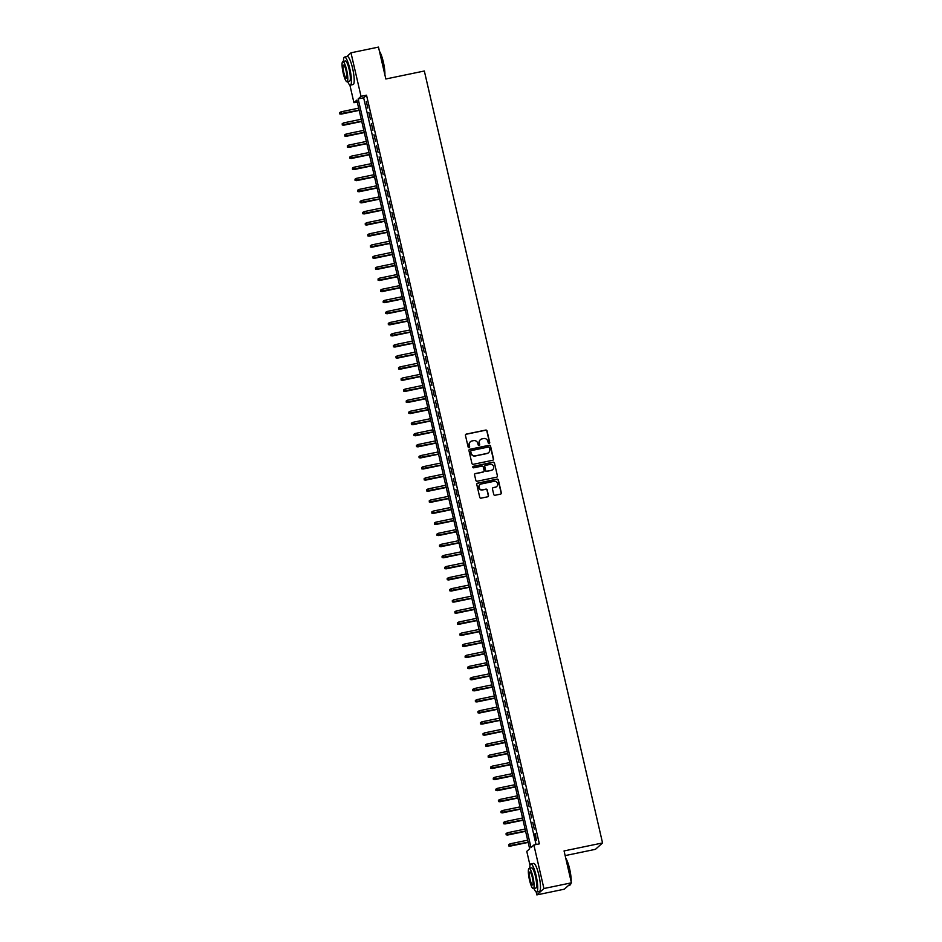 <?xml version="1.0" encoding="UTF-8"?>
<svg xmlns="http://www.w3.org/2000/svg" width="942" height="942" viewBox="0 0 942 942"><rect width="100%" height="100%" fill="white"/><g stroke="black" fill="none" stroke-linecap="round" stroke-linejoin="round"><path stroke-width="1.41" d="M489.133 443.423A0.789 0.765 48 0 0 489.722 442.505L487.049 430.93A1.119 1.095 48 0 0 485.719 430.07L466.29 434.097A1.119 1.095 48 0 0 465.454 435.416L468.127 446.979A0.789 0.765 48 0 0 469.41 447.415A0.789 0.765 48 0 0 469.634 446.673L469.293 445.166A3.603 3.509 48 0 1 471.942 440.974L473.567 440.632A3.603 3.509 48 0 1 477.818 443.399L478.171 444.895A0.789 0.765 48 0 0 479.454 445.33A0.789 0.765 48 0 0 479.678 444.589L479.337 443.081A3.603 3.509 48 0 1 481.986 438.89L483.599 438.548A3.603 3.509 48 0 1 487.862 441.315L488.203 442.811A0.789 0.765 48 0 0 489.133 443.423M489.381 443.317A0.789 0.765 48 0 0 489.522 442.669L486.861 431.106A1.119 1.095 48 0 0 485.53 430.247L466.09 434.274A1.119 1.095 48 0 0 465.689 434.45M469.304 447.485A0.789 0.765 48 0 0 469.446 446.838L469.293 445.166M479.348 445.401A0.789 0.765 48 0 0 479.49 444.754L479.337 443.081M493.726 494.409A1.119 1.095 48 0 0 495.056 495.268L500.508 494.138A1.119 1.095 48 0 0 501.332 492.819L498.365 479.984A1.119 1.095 48 0 0 497.035 479.113L477.606 483.152A1.119 1.095 48 0 0 476.782 484.459L479.749 497.305A1.119 1.095 48 0 0 481.079 498.165L487.662 496.799A1.119 1.095 48 0 0 488.486 495.492L487.226 489.993A1.119 1.095 48 0 0 485.895 489.133L482.622 489.805A3.003 2.932 48 0 1 479.937 484.659A3.003 2.932 48 0 1 481.28 483.976L494.067 481.327A3.003 2.932 48 0 1 496.752 486.472A3.003 2.932 48 0 1 495.421 487.155L493.29 487.591A1.119 1.095 48 0 0 492.454 488.91L493.726 494.409M346.727 56.626L350.977 52.811L378.472 47.1L385.843 78.987L424.336 71.003L602.55 842.949L564.058 850.932L571.417 882.819L543.923 888.53L536.834 894.9L536.139 891.886M350.977 52.811L361.033 96.343L358.16 98.922L530.994 847.576L533.867 844.998L543.923 888.53M533.867 844.998L539.366 843.855L366.532 95.201L361.033 96.343M492.69 460.285A1.119 1.095 48 0 0 493.526 458.966L490.558 446.119A1.119 1.095 48 0 0 489.228 445.26L469.787 449.287A1.119 1.095 48 0 0 468.963 450.606L471.93 463.452A1.119 1.095 48 0 0 473.261 464.312L492.69 460.285M494.468 463.052L497.423 475.898A1.119 1.095 48 0 1 496.599 477.205L477.17 481.244A1.119 1.095 48 0 1 475.84 480.373L474.568 474.874A1.119 1.095 48 0 1 475.392 473.567L483.281 471.93A1.119 1.095 48 0 0 484.106 470.623L483.258 466.973A1.119 1.095 48 0 0 481.927 466.102L473.732 467.809A0.789 0.765 48 0 1 473.025 466.467A0.789 0.765 48 0 1 473.379 466.29L493.137 462.181A1.119 1.095 48 0 1 494.468 463.052L497.423 475.898M367.827 108.094L366.297 101.442L367.827 108.094M370.394 119.187L368.852 112.534L370.394 119.187M372.95 130.279L371.419 123.614L372.95 130.279M375.517 141.371L373.974 134.706L375.517 141.371M378.072 152.451L376.541 145.798L378.072 152.451M380.627 163.543L379.096 156.89L380.627 163.543M383.194 174.635L381.651 167.982L383.194 174.635M385.749 185.727L384.218 179.074L385.749 185.727M388.316 196.819L386.773 190.166L388.316 196.819M390.871 207.911L389.34 201.258L390.871 207.911M393.438 219.003L391.896 212.35L393.438 219.003M395.993 230.095L394.462 223.442L395.993 230.095M398.56 241.187L397.018 234.534L398.56 241.187M401.115 252.279L399.585 245.626L401.115 252.279M403.682 263.371L402.14 256.719L403.682 263.371M406.238 274.463L404.707 267.811L406.238 274.463M408.804 285.556L407.262 278.891L408.804 285.556M411.36 296.648L409.829 289.983L411.36 296.648M413.915 307.728L412.384 301.075L413.915 307.728M416.482 318.82L414.939 312.167L416.482 318.82M419.037 329.912L417.506 323.259L419.037 329.912M421.604 341.004L420.061 334.351L421.604 341.004M424.159 352.096L422.628 345.443L424.159 352.096M426.726 363.188L425.183 356.535L426.726 363.188M429.281 374.28L427.75 367.627L429.281 374.28M431.848 385.372L430.306 378.719L431.848 385.372M434.403 396.464L432.873 389.811L434.403 396.464M436.97 407.556L435.428 400.903L436.97 407.556M439.525 418.648L437.995 411.995L439.525 418.648M442.092 429.74L440.55 423.076L442.092 429.74M444.648 440.832L443.117 434.168L444.648 440.832M447.203 451.913L445.672 445.26L447.203 451.913M449.77 463.005L448.227 456.352L449.77 463.005M452.325 474.097L450.794 467.444L452.325 474.097M454.892 485.189L453.349 478.536L454.892 485.189M457.447 496.281L455.916 489.628L457.447 496.281M460.014 507.373L458.471 500.72L460.014 507.373M462.569 518.465L461.038 511.812L462.569 518.465M465.136 529.557L463.594 522.904L465.136 529.557M467.691 540.649L466.16 533.996L467.691 540.649M470.258 551.741L468.716 545.088L470.258 551.741M472.813 562.833L471.283 556.18L472.813 562.833M475.38 573.925L473.838 567.272L475.38 573.925M477.935 585.017L476.405 578.353L477.935 585.017M480.491 596.109L478.96 589.445L480.491 596.109M483.058 607.19L481.515 600.537L483.058 607.19M485.613 618.282L484.082 611.629L485.613 618.282M488.18 629.374L486.637 622.721L488.18 629.374M490.735 640.466L489.204 633.813L490.735 640.466M493.302 651.558L491.759 644.905L493.302 651.558M495.857 662.65L494.326 655.997L495.857 662.65M498.424 673.742L496.881 667.089L498.424 673.742M500.979 684.834L499.448 678.181L500.979 684.834M503.546 695.926L502.004 689.273L503.546 695.926M506.101 707.018L504.571 700.365L506.101 707.018M508.668 718.11L507.126 711.457L508.668 718.11M511.223 729.202L509.693 722.538L511.223 729.202M513.779 740.294L512.248 733.63L513.779 740.294M516.346 751.375L514.803 744.722L516.346 751.375M518.901 762.467L517.37 755.814L518.901 762.467M521.468 773.559L519.925 766.906L521.468 773.559M524.023 784.651L522.492 777.998L524.023 784.651M526.59 795.743L525.047 789.09L526.59 795.743M529.145 806.835L527.614 800.182L529.145 806.835M531.712 817.927L530.169 811.274L531.712 817.927M534.267 829.019L532.736 822.366L534.267 829.019M366.532 95.201L363.659 97.78L536.057 844.538M534.809 833.882L536.351 840.535L535.362 833.776M565.141 855.607L595.462 849.319L602.55 842.949M571.417 882.819L564.329 889.189L536.834 894.9M530.005 865.298L526.778 851.368L529.651 848.777L356.818 100.123L353.945 102.713L349.859 85.004M357.253 102.03L353.945 102.713M363.659 97.78L358.16 98.922M480.29 439.784A3.603 3.509 48 0 0 479.137 443.258M470.246 441.869A3.603 3.509 48 0 0 469.104 445.342M493.09 460.108A1.119 1.095 48 0 0 493.325 459.143L490.358 446.296A1.119 1.095 48 0 0 489.028 445.425L469.599 449.464A1.119 1.095 48 0 0 469.198 449.628M489.322 447.627A0.789 0.765 48 0 0 488.392 447.026L471.33 450.57A0.789 0.765 48 0 0 470.753 451.489L471.118 453.067A3.603 3.509 48 0 0 475.369 455.834L487.038 453.408A3.603 3.509 48 0 0 489.687 449.216L489.322 447.627M470.894 450.841A0.789 0.765 48 0 0 470.564 451.654L470.753 451.489M488.533 452.69A3.603 3.509 48 0 1 486.837 453.585L475.18 455.999A3.603 3.509 48 0 1 470.929 453.232L470.564 451.654M496.999 477.041A1.119 1.095 48 0 0 497.235 476.063M483.682 471.754A1.119 1.095 48 0 1 483.081 472.107L475.204 473.744A1.119 1.095 48 0 0 474.803 473.908M494.267 463.217A1.119 1.095 48 0 0 492.937 462.357L473.178 466.455A0.789 0.765 48 0 0 472.943 466.561M491.453 470.235A3.003 2.932 48 0 0 493.408 465.996A3.003 2.932 48 0 0 490.111 464.406L485.601 465.348A1.119 1.095 48 0 0 484.777 466.655L485.613 470.305A1.119 1.095 48 0 0 486.943 471.165L491.265 470.411A3.003 2.932 48 0 0 492.701 469.646M485.012 465.689A1.119 1.095 48 0 0 484.588 466.832L484.777 466.655M491.265 470.411L486.755 471.341A1.119 1.095 48 0 1 485.424 470.482L484.588 466.832M496.658 486.555A3.003 2.932 48 0 1 495.221 487.32L493.09 487.768A1.119 1.095 48 0 0 492.69 487.932M479.843 484.741A3.003 2.932 48 0 0 482.434 489.981L482.622 489.805M488.062 496.634A1.119 1.095 48 0 0 488.297 495.669L487.026 490.17A1.119 1.095 48 0 0 485.695 489.298L482.434 489.981M500.908 493.961A1.119 1.095 48 0 0 501.144 492.996L498.177 480.149A1.119 1.095 48 0 0 496.846 479.29L477.417 483.317A1.119 1.095 48 0 0 477.017 483.493M339.638 112.628L339.709 113.9L339.638 112.628L341.051 111.815L341.157 114.123L359.185 110.379M339.897 113.735L359.126 110.155M341.051 111.815L358.667 108.153M341.157 114.123L339.709 113.9M379.461 51.339A13.977 2.732 78.3 0 1 383.347 62.031A13.977 2.732 78.3 0 1 384.878 74.842M384.677 73.959A14.318 2.802 -101.7 0 0 383.076 62.054A14.318 2.802 -101.7 0 0 379.567 51.845M347.657 81.589A14.318 2.802 -101.7 0 0 350.377 85.11A14.318 2.802 -101.7 0 0 349.859 68.943A14.318 2.802 -101.7 0 0 344.56 57.073A14.318 2.802 -101.7 0 0 343.465 61.395M350.377 85.11L353.12 84.544A14.318 2.802 -101.7 0 0 352.614 68.377A14.318 2.802 -101.7 0 0 347.304 56.508L344.56 57.073M342.841 61.524L345.373 61.006A10.303 2.014 78.3 0 1 349.188 69.543A10.303 2.014 78.3 0 1 349.564 81.189L347.033 81.719A10.303 2.014 -101.7 0 0 346.656 70.073A10.303 2.014 -101.7 0 0 342.841 61.524A10.303 2.014 -101.7 0 0 343.206 73.17A10.303 2.014 -101.7 0 0 347.033 81.719M343.83 72.616A6.641 1.295 -101.7 0 0 346.291 78.127A6.641 1.295 -101.7 0 0 346.044 70.626A6.641 1.295 -101.7 0 0 343.583 65.116A6.641 1.295 -101.7 0 0 343.83 72.616M565.742 858.221A13.977 2.732 78.3 0 1 569.627 868.913A13.977 2.732 78.3 0 1 571.17 881.724M570.958 880.841A14.318 2.802 -101.7 0 0 569.357 868.936A14.318 2.802 -101.7 0 0 565.859 858.727M533.937 888.471A14.318 2.802 -101.7 0 0 536.657 891.992A14.318 2.802 -101.7 0 0 536.139 875.824A14.318 2.802 -101.7 0 0 530.841 863.955A14.318 2.802 -101.7 0 0 529.757 868.277M536.657 891.992L539.413 891.426A14.318 2.802 -101.7 0 0 538.895 875.259A14.318 2.802 -101.7 0 0 533.584 863.39L530.841 863.955M529.121 868.406L531.653 867.888A10.303 2.014 78.3 0 1 535.468 876.425A10.303 2.014 78.3 0 1 535.845 888.071L533.313 888.6A10.303 2.014 -101.7 0 0 532.948 876.955A10.303 2.014 -101.7 0 0 529.121 868.406A10.303 2.014 -101.7 0 0 529.498 880.052A10.303 2.014 -101.7 0 0 533.313 888.6M530.111 879.498A6.641 1.295 -101.7 0 0 532.571 885.009A6.641 1.295 -101.7 0 0 532.336 877.508A6.641 1.295 -101.7 0 0 529.875 871.998A6.641 1.295 -101.7 0 0 530.111 879.498M568.579 885.374L569.875 885.103A14.318 2.802 -101.7 0 0 570.357 884.715A14.318 2.802 -101.7 0 0 570.793 883.384M570.993 883.196A13.977 2.732 78.3 0 1 570.605 884.314L570.357 884.715M342.205 123.72L342.264 124.992L342.205 123.72L343.606 122.907L343.724 125.215L361.74 121.471M342.464 124.827L361.693 121.247M343.606 122.907L361.233 119.245M343.724 125.215L342.264 124.992M344.76 134.8L344.831 136.084L344.76 134.8L346.161 133.999L346.279 136.307L364.307 132.563M345.019 135.919L364.248 132.339M346.161 133.999L363.789 130.337M346.279 136.307L344.831 136.084M347.327 145.892L347.386 147.176L347.327 145.892L348.728 145.092L348.846 147.399L366.862 143.655M347.574 147.011L366.815 143.431M348.728 145.092L366.356 141.43M348.846 147.399L347.386 147.176M349.882 156.984L349.953 158.268L349.882 156.984L351.284 156.184L351.401 158.48L369.429 154.747M350.141 158.091L369.37 154.523M351.284 156.184L368.911 152.522M351.401 158.48L349.953 158.268M352.449 168.076L352.508 169.36L352.449 168.076L353.851 167.264L353.968 169.572L371.984 165.839M352.697 169.183L371.937 165.604M353.851 167.264L371.478 163.614M353.968 169.572L352.508 169.36M355.004 179.168L355.075 180.452L355.004 179.168L356.406 178.356L356.523 180.664L374.551 176.931M355.264 180.275L374.492 176.696M356.406 178.356L374.033 174.706M356.523 180.664L355.075 180.452M357.571 190.26L357.63 191.544L357.571 190.26L358.973 189.448L359.09 191.756L377.106 188.023M357.819 191.367L377.059 187.788M358.973 189.448L376.588 185.798M359.09 191.756L357.63 191.544M360.127 201.352L360.185 202.636L360.127 201.352L361.528 200.54L361.646 202.848L379.673 199.115M360.386 202.459L379.614 198.88M361.528 200.54L379.155 196.89M361.646 202.848L360.185 202.636M362.682 212.445L362.752 213.728L362.682 212.445L364.095 211.632L364.213 213.94L382.228 210.207M362.941 213.551L382.181 209.972M364.095 211.632L381.71 207.982M364.213 213.94L362.752 213.728M365.249 223.537L365.308 224.82L365.249 223.537L366.65 222.724L366.768 225.032L384.783 221.288M365.508 224.643L384.736 221.064M366.65 222.724L384.277 219.074M366.768 225.032L365.308 224.82M367.804 234.629L367.875 235.912L367.804 234.629L369.217 233.816L369.323 236.124L387.35 232.38M368.063 235.735L387.292 232.156M369.217 233.816L386.832 230.154M369.323 236.124L367.875 235.912M370.371 245.721L370.43 247.004L370.371 245.721L371.772 244.908L371.89 247.216L389.906 243.472M370.63 246.828L389.858 243.248M371.772 244.908L389.399 241.246M371.89 247.216L370.43 247.004M372.926 256.813L372.997 258.084L372.926 256.813L374.339 256L374.445 258.308L392.473 254.564M373.185 257.92L392.414 254.34M374.339 256L391.954 252.338M374.445 258.308L372.997 258.084M375.493 267.905L375.552 269.176L375.493 267.905L376.894 267.092L377.012 269.4L395.028 265.656M375.74 269.012L394.981 265.432M376.894 267.092L394.521 263.43M377.012 269.4L375.552 269.176M378.048 278.985L378.119 280.269L378.048 278.985L379.449 278.184L379.567 280.492L397.595 276.748M378.307 280.104L397.536 276.524M379.449 278.184L397.077 274.522M379.567 280.492L378.119 280.269M380.615 290.077L380.674 291.361L380.615 290.077L382.016 289.276L382.134 291.584L400.15 287.84M380.862 291.196L400.103 287.616M382.016 289.276L399.643 285.614M382.134 291.584L380.674 291.361M383.17 301.169L383.241 302.453L383.17 301.169L384.572 300.368L384.689 302.665L402.717 298.932M383.429 302.288L402.658 298.708M384.572 300.368L402.199 296.706M384.689 302.665L383.241 302.453M385.737 312.261L385.796 313.545L385.737 312.261L387.138 311.461L387.256 313.757L405.272 310.024M385.985 313.368L405.225 309.8M387.138 311.461L404.766 307.798M387.256 313.757L385.796 313.545M388.292 323.353L388.363 324.637L388.292 323.353L389.694 322.541L389.811 324.849L407.839 321.116M388.551 324.46L407.78 320.881M389.694 322.541L407.321 318.891M389.811 324.849L388.363 324.637M390.859 334.445L390.918 335.729L390.859 334.445L392.261 333.633L392.378 335.941L410.394 332.208M391.107 335.552L410.347 331.973M392.261 333.633L409.876 329.983M392.378 335.941L390.918 335.729M393.415 345.537L393.473 346.821L393.415 345.537L394.816 344.725L394.933 347.033L412.961 343.3M393.674 346.644L412.902 343.065M394.816 344.725L412.443 341.075M394.933 347.033L393.473 346.821M395.97 356.629L396.04 357.913L395.97 356.629L397.383 355.817L397.5 358.125L415.516 354.392M396.229 357.736L415.469 354.157M397.383 355.817L414.998 352.167M397.5 358.125L396.04 357.913M398.537 367.721L398.596 369.005L398.537 367.721L399.938 366.909L400.056 369.217L418.071 365.472M398.796 368.828L418.024 365.249M399.938 366.909L417.565 363.259M400.056 369.217L398.596 369.005M401.092 378.814L401.162 380.097L401.092 378.814L402.505 378.001L402.611 380.309L420.638 376.565M401.351 379.92L420.579 376.341M402.505 378.001L420.12 374.351M402.611 380.309L401.162 380.097M403.659 389.906L403.718 391.189L403.659 389.906L405.06 389.093L405.178 391.401L423.193 387.657M403.918 391.012L423.146 387.433M405.06 389.093L422.687 385.431M405.178 391.401L403.718 391.189M406.214 400.998L406.285 402.269L406.214 400.998L407.627 400.185L407.733 402.493L425.76 398.749M406.473 402.104L425.702 398.525M407.627 400.185L425.242 396.523M407.733 402.493L406.285 402.269M408.781 412.09L408.84 413.361L408.781 412.09L410.182 411.277L410.3 413.585L428.316 409.841M409.028 413.197L428.269 409.617M410.182 411.277L427.809 407.615M410.3 413.585L408.84 413.361M411.336 423.182L411.407 424.453L411.336 423.182L412.737 422.369L412.855 424.677L430.883 420.933M411.595 424.289L430.824 420.709M412.737 422.369L430.364 418.707M412.855 424.677L411.407 424.453M413.903 434.262L413.962 435.545L413.903 434.262L415.304 433.461L415.422 435.769L433.438 432.025M414.15 435.381L433.391 431.801M415.304 433.461L432.931 429.799M415.422 435.769L413.962 435.545M416.458 445.354L416.529 446.638L416.458 445.354L417.859 444.553L417.977 446.861L436.005 443.117M416.717 446.473L435.946 442.893M417.859 444.553L435.487 440.891M417.977 446.861L416.529 446.638M419.025 456.446L419.084 457.73L419.025 456.446L420.426 455.645L420.544 457.942L438.56 454.209M419.272 457.553L438.513 453.985M420.426 455.645L438.054 451.983M420.544 457.942L419.084 457.73M421.58 467.538L421.651 468.822L421.58 467.538L422.982 466.726L423.099 469.034L441.127 465.301M421.839 468.645L441.068 465.065M422.982 466.726L440.609 463.075M423.099 469.034L421.651 468.822M424.147 478.63L424.206 479.914L424.147 478.63L425.548 477.818L425.666 480.126L443.682 476.393M424.395 479.737L443.635 476.157M425.548 477.818L443.164 474.167M425.666 480.126L424.206 479.914M426.702 489.722L426.761 491.006L426.702 489.722L428.104 488.91L428.221 491.218L446.249 487.485M426.962 490.829L446.19 487.25M428.104 488.91L445.731 485.26M428.221 491.218L426.761 491.006M429.258 500.814L429.328 502.098L429.258 500.814L430.671 500.002L430.788 502.31L448.804 498.577M429.517 501.921L448.757 498.342M430.671 500.002L448.286 496.352M430.788 502.31L429.328 502.098M431.825 511.906L431.883 513.19L431.825 511.906L433.226 511.094L433.344 513.402L451.359 509.669M432.084 513.013L451.312 509.434M433.226 511.094L450.853 507.444M433.344 513.402L431.883 513.19M434.38 522.998L434.45 524.282L434.38 522.998L435.793 522.186L435.899 524.494L453.926 520.749M434.639 524.105L453.867 520.526M435.793 522.186L453.408 518.536M435.899 524.494L434.45 524.282M436.947 534.09L437.006 535.374L436.947 534.09L438.348 533.278L438.466 535.586L456.481 531.841M437.206 535.197L456.434 531.618M438.348 533.278L455.975 529.616M438.466 535.586L437.006 535.374M439.502 545.183L439.573 546.466L439.502 545.183L440.915 544.37L441.021 546.678L459.048 542.933M439.761 546.289L458.99 542.71M440.915 544.37L458.53 540.708M441.021 546.678L439.573 546.466M442.069 556.275L442.128 557.546L442.069 556.275L443.47 555.462L443.588 557.77L461.604 554.026M442.316 557.381L461.556 553.802M443.47 555.462L461.097 551.8M443.588 557.77L442.128 557.546M444.624 567.367L444.695 568.638L444.624 567.367L446.025 566.554L446.143 568.862L464.171 565.118M444.883 568.473L464.112 564.894M446.025 566.554L463.652 562.892M446.143 568.862L444.695 568.638M447.191 578.447L447.25 579.73L447.191 578.447L448.592 577.646L448.71 579.954L466.726 576.21M447.438 579.565L466.679 575.986M448.592 577.646L466.219 573.984M448.71 579.954L447.25 579.73M449.746 589.539L449.817 590.822L449.746 589.539L451.147 588.738L451.265 591.046L469.293 587.302M450.005 590.658L469.234 587.078M451.147 588.738L468.775 585.076M451.265 591.046L449.817 590.822M452.313 600.631L452.372 601.914L452.313 600.631L453.714 599.83L453.832 602.126L471.848 598.394M452.56 601.75L471.801 598.17M453.714 599.83L471.341 596.168M453.832 602.126L452.372 601.914M454.868 611.723L454.939 613.007L454.868 611.723L456.269 610.922L456.387 613.218L474.415 609.486M455.127 612.83L474.356 609.262M456.269 610.922L473.897 607.26M456.387 613.218L454.939 613.007M457.423 622.815L457.494 624.099L457.423 622.815L458.836 622.003L458.954 624.311L476.97 620.578M457.682 623.922L476.923 620.342M458.836 622.003L476.452 618.352M458.954 624.311L457.494 624.099M459.99 633.907L460.049 635.191L459.99 633.907L461.392 633.095L461.509 635.403L479.537 631.67M460.249 635.014L479.478 631.434M461.392 633.095L479.019 629.444M461.509 635.403L460.049 635.191M462.546 644.999L462.616 646.283L462.546 644.999L463.959 644.187L464.076 646.495L482.092 642.762M462.805 646.106L482.045 642.526M463.959 644.187L481.574 640.536M464.076 646.495L462.616 646.283M465.113 656.091L465.171 657.375L465.113 656.091L466.514 655.279L466.631 657.587L484.647 653.854M465.372 657.198L484.6 653.618M466.514 655.279L484.141 651.628M466.631 657.587L465.171 657.375M467.668 667.183L467.738 668.467L467.668 667.183L469.081 666.371L469.187 668.679L487.214 664.934M467.927 668.29L487.155 664.711M469.081 666.371L486.696 662.721M469.187 668.679L467.738 668.467M470.235 678.275L470.293 679.559L470.235 678.275L471.636 677.463L471.754 679.771L489.769 676.026M470.494 679.382L489.722 675.803M471.636 677.463L489.263 673.813M471.754 679.771L470.293 679.559M472.79 689.367L472.86 690.651L472.79 689.367L474.191 688.555L474.309 690.863L492.336 687.118M473.049 690.474L492.277 686.895M474.191 688.555L491.818 684.893M474.309 690.863L472.86 690.651M475.357 700.459L475.416 701.731L475.357 700.459L476.758 699.647L476.876 701.955L494.891 698.21M475.604 701.566L494.844 697.987M476.758 699.647L494.385 695.985M476.876 701.955L475.416 701.731M477.912 711.551L477.983 712.823L477.912 711.551L479.313 710.739L479.431 713.047L497.458 709.302M478.171 712.658L497.4 709.079M479.313 710.739L496.94 707.077M479.431 713.047L477.983 712.823M480.479 722.644L480.538 723.915L480.479 722.644L481.88 721.831L481.998 724.139L500.014 720.394M480.726 723.75L499.966 720.171M481.88 721.831L499.507 718.169M481.998 724.139L480.538 723.915M483.034 733.724L483.105 735.007L483.034 733.724L484.435 732.923L484.553 735.231L502.581 731.487M483.293 734.842L502.522 731.263M484.435 732.923L502.062 729.261M484.553 735.231L483.105 735.007M485.601 744.816L485.66 746.099L485.601 744.816L487.002 744.015L487.12 746.323L505.136 742.579M485.848 745.934L505.089 742.355M487.002 744.015L504.629 740.353M487.12 746.323L485.66 746.099M488.156 755.908L488.215 757.191L488.156 755.908L489.557 755.107L489.675 757.403L507.703 753.671M488.415 757.015L507.644 753.447M489.557 755.107L507.185 751.445M489.675 757.403L488.215 757.191M490.711 767L490.782 768.283L490.711 767L492.124 766.187L492.242 768.495L510.258 764.763M490.97 768.107L510.211 764.527M492.124 766.187L509.74 762.537M492.242 768.495L490.782 768.283M493.278 778.092L493.337 779.375L493.278 778.092L494.68 777.28L494.797 779.587L512.825 775.855M493.537 779.199L512.766 775.619M494.68 777.28L512.307 773.629M494.797 779.587L493.337 779.375M495.833 789.184L495.904 790.468L495.833 789.184L497.246 788.372L497.352 790.679L515.38 786.947M496.093 790.291L515.333 786.711M497.246 788.372L514.862 784.721M497.352 790.679L495.904 790.468M498.4 800.276L498.459 801.56L498.4 800.276L499.802 799.464L499.919 801.772L517.935 798.039M498.659 801.383L517.888 797.803M499.802 799.464L517.429 795.813M499.919 801.772L498.459 801.56M500.956 811.368L501.026 812.652L500.956 811.368L502.369 810.556L502.475 812.864L520.502 809.131M501.215 812.475L520.443 808.895M502.369 810.556L519.984 806.905M502.475 812.864L501.026 812.652M503.523 822.46L503.581 823.744L503.523 822.46L504.924 821.648L505.042 823.956L523.057 820.211M503.782 823.567L523.01 819.987M504.924 821.648L522.551 817.997M505.042 823.956L503.581 823.744M506.078 833.552L506.148 834.836L506.078 833.552L507.479 832.74L507.597 835.048L525.624 831.303M506.337 834.659L525.565 831.079M507.479 832.74L525.106 829.078M507.597 835.048L506.148 834.836M508.645 844.644L508.704 845.928L508.645 844.644L510.046 843.832L510.164 846.14L528.179 842.395M508.892 845.751L528.132 842.172M510.046 843.832L527.673 840.17M510.164 846.14L508.704 845.928"/></g></svg>

